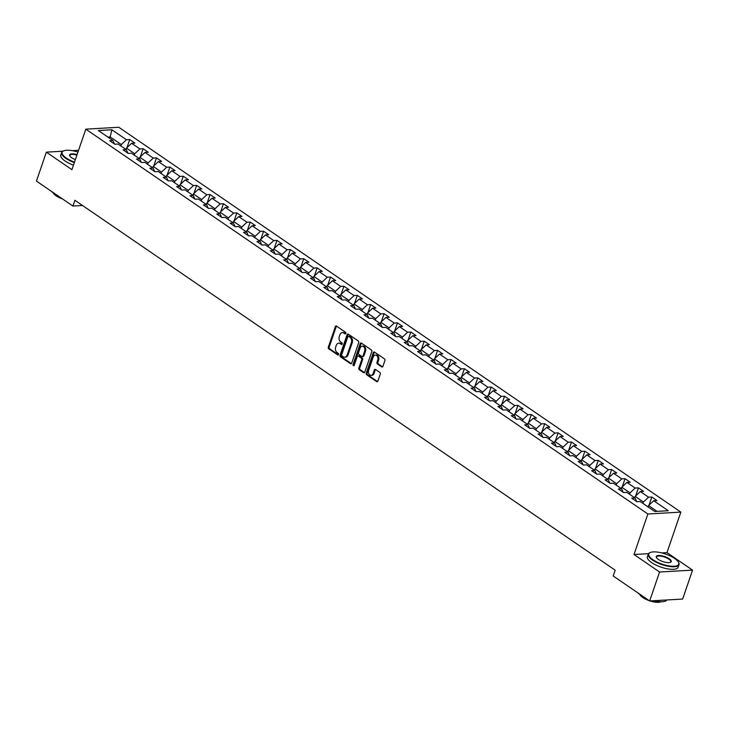 <?xml version="1.0" encoding="UTF-8"?>
<svg xmlns="http://www.w3.org/2000/svg" width="729" height="729" viewBox="0 0 729 729"><rect width="100%" height="100%" fill="white"/><g stroke="black" fill="none" stroke-linecap="round" stroke-linejoin="round"><path stroke-width="1.09" d="M345.828 333.435A0.893 0.647 -93.3 0 0 345.51 332.242L336.561 326.109A1.276 0.929 -93.3 0 0 335.331 326.674L328.332 347.122A1.276 0.929 -93.3 0 0 328.779 348.836L337.727 354.959A0.893 0.647 -93.3 0 0 338.274 353.374L337.117 352.581A4.082 2.962 -93.3 0 1 335.668 347.095L336.251 345.391A4.082 2.962 -93.3 0 1 338.712 343.168A4.082 2.962 -93.3 0 1 340.188 343.605L341.345 344.398A0.893 0.647 -93.3 0 0 341.892 342.803L340.735 342.01A4.082 2.962 -93.3 0 1 339.286 336.534L339.869 334.83A4.082 2.962 -93.3 0 1 342.329 332.597A4.082 2.962 -93.3 0 1 343.806 333.035L344.963 333.827A0.893 0.647 -93.3 0 0 345.828 333.435M381.704 366.906A1.276 0.929 -93.3 0 0 382.935 366.35L384.903 360.609A1.276 0.929 -93.3 0 0 384.447 358.896L374.506 352.089A1.276 0.929 -93.3 0 0 373.275 352.654L366.277 373.102A1.276 0.929 -93.3 0 0 366.733 374.815L376.665 381.622A1.276 0.929 -93.3 0 0 377.895 381.057L380.274 374.132A1.276 0.929 -93.3 0 0 379.818 372.419L375.563 369.503A1.276 0.929 -93.3 0 0 374.332 370.068L373.157 373.503A3.408 2.479 -93.3 0 1 371.097 375.362A3.408 2.479 -93.3 0 1 368.646 370.414L373.257 356.955A3.408 2.479 -93.3 0 1 375.317 355.087A3.408 2.479 -93.3 0 1 377.768 360.035L376.993 362.286A1.276 0.929 -93.3 0 0 377.449 363.999L381.704 366.906L382.597 366.86A1.276 0.929 -93.3 0 0 382.607 366.86L378.342 363.944L377.449 363.999M634.011 554.505L659.581 572.01L649.676 600.951L682.645 599.056L692.55 570.124L666.98 552.618L680.85 512.104L647.881 514L634.011 554.505L648.518 553.676M62.885 151.204L46.355 152.151L71.925 169.666L85.803 129.151L647.881 514M46.355 152.151L36.45 181.093L72.918 206.061L82.55 205.505M649.676 600.951L613.198 575.983L615.185 570.187L74.905 200.275L72.918 206.061M358.704 342.676A1.276 0.929 -93.3 0 0 358.249 340.962L348.307 334.155A1.276 0.929 -93.3 0 0 347.077 334.711L340.079 355.169A1.276 0.929 -93.3 0 0 340.534 356.882L350.476 363.68A1.276 0.929 -93.3 0 0 351.706 363.124L358.704 342.676M361.411 343.122L371.353 349.929A1.276 0.929 -93.3 0 1 371.799 351.642L364.801 372.091A1.276 0.929 -93.3 0 1 363.571 372.656L359.315 369.74A1.276 0.929 -93.3 0 1 358.859 368.027L361.702 359.734A1.276 0.929 -93.3 0 0 361.247 358.021L358.431 356.089A1.276 0.929 -93.3 0 0 357.192 356.645L354.239 365.284A0.893 0.647 -93.3 0 1 353.064 364.473L360.181 343.687A1.276 0.929 -93.3 0 1 361.411 343.122A1.276 0.929 -93.3 0 0 361.074 343.632L360.181 343.687M680.85 512.104L118.772 127.265L85.803 129.151M651.817 497.023L648.564 497.205L640.326 491.565L643.579 491.382L638.431 487.856L635.178 488.047L626.94 482.407L630.193 482.215L625.045 478.689L621.791 478.88L613.554 473.239L616.807 473.048L611.658 469.522L608.405 469.713L600.167 464.072L603.421 463.881L598.272 460.363L595.019 460.546L586.781 454.905L590.034 454.723L584.886 451.196L581.633 451.379L573.395 445.738L576.648 445.556L571.5 442.029L568.246 442.211L560.009 436.571L563.262 436.389L558.113 432.862L554.86 433.053L546.622 427.413L549.876 427.221L544.727 423.695L541.474 423.886L533.236 418.246L536.48 418.054L531.332 414.528L528.088 414.719L519.841 409.078L523.094 408.887L517.945 405.37L514.692 405.552L506.455 399.911L509.708 399.729L504.559 396.202L501.306 396.385L493.068 390.744L496.321 390.562L491.173 387.035L487.92 387.217L479.682 381.577L482.935 381.395L477.787 377.868L474.533 378.059L466.296 372.419L469.549 372.227L464.4 368.701L461.147 368.892L452.909 363.252L456.163 363.06L451.014 359.534L447.761 359.725L439.523 354.084L442.776 353.893L437.628 350.376L434.375 350.558L426.137 344.917L429.39 344.735L424.242 341.208L420.988 341.391L412.751 335.75L416.004 335.568L410.855 332.041L407.602 332.224L399.364 326.583L402.618 326.401L397.469 322.874L394.216 323.065L385.978 317.425L389.231 317.233L384.083 313.707L380.83 313.898L372.592 308.258L375.845 308.066L370.697 304.54L367.443 304.731L359.206 299.09L362.459 298.899L357.31 295.382L354.057 295.564L345.819 289.923L349.063 289.741L343.915 286.215L340.671 286.397L332.424 280.756L335.677 280.574L330.529 277.047L327.275 277.23L319.038 271.589L322.291 271.407L317.142 267.88L313.889 268.072L305.651 262.431L308.905 262.24L303.756 258.713L300.503 258.904L292.265 253.264L295.518 253.072L290.37 249.546L287.117 249.737L278.879 244.097L282.132 243.905L276.984 240.388L273.73 240.57L265.493 234.929L268.746 234.747L263.597 231.221L260.344 231.403L252.106 225.762L255.36 225.58L250.211 222.053L246.958 222.236L238.72 216.595L241.973 216.413L236.825 212.886L233.572 213.068L225.334 207.437L228.587 207.246L223.439 203.719L220.185 203.91L211.948 198.27L215.201 198.078L210.052 194.552L206.799 194.743L198.561 189.103L201.815 188.911L196.666 185.394L193.413 185.576L185.175 179.935L188.428 179.753L183.28 176.227L180.027 176.409L171.789 170.768L175.042 170.586L169.893 167.059L166.64 167.242L158.403 161.601L161.647 161.419L156.498 157.892L153.254 158.075L145.007 152.434L148.26 152.252L143.112 148.725L139.859 148.916L131.621 143.276L134.874 143.084L129.726 139.558L126.472 139.749L111.883 129.762L98.342 130.537L112.931 140.524L109.678 140.715L114.827 144.233L118.08 144.05L126.317 149.691L123.064 149.873L128.213 153.4L131.466 153.218L139.704 158.858L136.451 159.04L141.599 162.567L144.852 162.385L153.09 168.025L149.837 168.208L154.985 171.734L158.239 171.543L166.476 177.183L163.223 177.375L168.372 180.901L171.625 180.71L179.863 186.351L176.609 186.542L181.767 190.069L185.011 189.877L193.249 195.518L190.005 195.709L195.153 199.227L198.406 199.044L206.644 204.685L203.391 204.867L208.54 208.394L211.793 208.212L220.03 213.852L216.777 214.034L221.926 217.561L225.179 217.379L233.417 223.019L230.164 223.202L235.312 226.728L238.565 226.537L246.803 232.177L243.55 232.369L248.698 235.895L251.952 235.704L260.189 241.345L256.936 241.536L262.085 245.062L265.338 244.871L273.575 250.512L270.322 250.703L275.471 254.221L278.724 254.038L286.962 259.679L283.709 259.861L288.857 263.388L292.11 263.205L300.348 268.846L297.095 269.028L302.243 272.555L305.497 272.373L313.734 278.013L310.481 278.196L315.63 281.722L318.883 281.531L327.121 287.171L323.867 287.363L329.016 290.889L332.269 290.698L340.507 296.339L337.254 296.53L342.402 300.056L345.655 299.865L353.893 305.506L350.64 305.697L355.788 309.214L359.042 309.032L367.279 314.673L364.026 314.855L369.184 318.382L372.428 318.199L380.666 323.84L377.422 324.022L382.57 327.549L385.814 327.367L394.061 333.007L390.808 333.189L395.956 336.716L399.21 336.525L407.447 342.165L404.194 342.357L409.343 345.883L412.596 345.692L420.833 351.332L417.58 351.524L422.729 355.05L425.982 354.859L434.22 360.5L430.967 360.691L436.115 364.208L439.368 364.026L447.606 369.667L444.353 369.849L449.501 373.376L452.755 373.193L460.992 378.834L457.739 379.016L462.888 382.543L466.141 382.361L474.379 388.001L471.125 388.183L476.274 391.71L479.527 391.519L487.765 397.159L484.512 397.351L489.66 400.877L492.913 400.686L501.151 406.326L497.898 406.518L503.046 410.044L506.3 409.853L514.537 415.494L511.284 415.685L516.433 419.202L519.686 419.02L527.924 424.661L524.67 424.843L529.819 428.37L533.072 428.187L541.31 433.828L538.057 434.01L543.205 437.537L546.458 437.354L554.696 442.995L551.443 443.177L556.601 446.704L559.845 446.512L568.082 452.153L564.838 452.344L569.987 455.871L573.231 455.68L581.478 461.32L578.225 461.512L583.373 465.038L586.626 464.847L594.864 470.487L591.611 470.679L596.759 474.196L600.013 474.014L608.25 479.655L604.997 479.837L610.146 483.363L613.399 483.181L621.637 488.822L618.383 489.004L623.532 492.531L626.785 492.348L635.023 497.989L631.77 498.171L636.918 501.698L640.171 501.516L654.76 511.503L668.302 510.719L653.713 500.732L656.966 500.55L651.817 497.023L649.047 505.115M634.713 497.77L635.178 496.403L643.415 502.044L642.951 503.411M643.415 502.044L648.564 497.205M635.178 496.403L640.326 491.565M635.023 497.989L636.581 501.461M621.327 488.603L621.791 487.236L630.029 492.877L629.564 494.244M630.029 492.877L635.178 488.047M621.791 487.236L626.94 482.407M621.637 488.822L623.186 492.303M607.931 479.445L608.405 478.069L616.643 483.71L616.169 485.086M616.643 483.71L621.791 478.88M608.405 478.069L613.554 473.239M608.25 479.655L609.799 483.136M594.545 470.278L595.019 468.902L603.257 474.543L602.783 475.919M603.257 474.543L608.405 469.713M595.019 468.902L600.167 464.072M594.864 470.487L596.413 473.968M580.849 460.901L581.633 459.744L589.87 465.384L589.396 466.751M589.87 465.384L595.019 460.546M581.633 459.744L586.781 454.905M581.478 461.32L583.027 464.801M567.773 451.944L568.246 450.577L576.484 456.217L576.01 457.584M576.484 456.217L581.633 451.379M568.246 450.577L573.395 445.738M568.082 452.153L569.641 455.634M554.386 442.776L554.86 441.409L563.098 447.05L562.624 448.417M563.098 447.05L568.246 442.211M554.86 441.409L560.009 436.571M554.696 442.995L556.254 446.467M541 433.609L541.474 432.242L549.712 437.883L549.238 439.25M549.712 437.883L554.86 433.053M541.474 432.242L546.622 427.413M541.31 433.828L542.868 437.309M527.614 424.451L528.078 423.075L536.325 428.716L535.851 430.083M536.325 428.716L541.474 423.886M528.078 423.075L533.236 418.246M527.924 424.661L529.482 428.142M514.227 415.284L514.692 413.908L522.93 419.549L522.465 420.925M522.93 419.549L528.088 414.719M514.692 413.908L519.841 409.078M514.537 415.494L516.096 418.975M500.841 406.117L501.306 404.75L509.544 410.391L509.079 411.757M509.544 410.391L514.692 405.552M501.306 404.75L506.455 399.911M501.151 406.326L502.709 409.807M487.145 396.74L487.92 395.583L496.157 401.223L495.693 402.59M496.157 401.223L501.306 396.385M487.92 395.583L493.068 390.744M487.765 397.159L489.323 400.64M474.069 387.782L474.533 386.416L482.771 392.056L482.306 393.423M482.771 392.056L487.92 387.217M474.533 386.416L479.682 381.577M474.379 388.001L475.937 391.473M460.682 378.615L461.147 377.248L469.385 382.889L468.92 384.256M469.385 382.889L474.533 378.059M461.147 377.248L466.296 372.419M460.992 378.834L462.55 382.315M447.296 369.448L447.761 368.081L455.999 373.722L455.534 375.089M455.999 373.722L461.147 368.892M447.761 368.081L452.909 363.252M447.606 369.667L449.164 373.148M433.91 360.29L434.375 358.914L442.612 364.555L442.148 365.931M442.612 364.555L447.761 359.725M434.375 358.914L439.523 354.084M434.22 360.5L435.769 363.981M420.515 351.123L420.988 349.756L429.226 355.397L428.752 356.763M429.226 355.397L434.375 350.558M420.988 349.756L426.137 344.917M420.833 351.332L422.383 354.813M406.818 341.746L407.602 340.589L415.84 346.229L415.366 347.596M415.84 346.229L420.988 341.391M407.602 340.589L412.751 335.75M407.447 342.165L408.996 345.646M393.742 332.788L394.216 331.422L402.454 337.062L401.98 338.429M402.454 337.062L407.602 332.224M394.216 331.422L399.364 326.583M394.061 333.007L395.61 336.479M380.356 323.621L380.83 322.254L389.067 327.895L388.593 329.262M389.067 327.895L394.216 323.065M380.83 322.254L385.978 317.425M380.666 323.84L382.224 327.321M366.969 314.454L367.443 313.087L375.681 318.728L375.207 320.095M375.681 318.728L380.83 313.898M367.443 313.087L372.592 308.258M367.279 314.673L368.838 318.154M353.583 305.296L354.057 303.92L362.295 309.561L361.821 310.937M362.295 309.561L367.443 304.731M354.057 303.92L359.206 299.09M353.893 305.506L355.451 308.987M339.887 295.919L340.662 294.762L348.909 300.403L348.435 301.77M348.909 300.403L354.057 295.564M340.662 294.762L345.819 289.923M340.507 296.339L342.065 299.819M326.501 286.752L327.275 285.595L335.513 291.236L335.048 292.602M335.513 291.236L340.671 286.397M327.275 285.595L332.424 280.756M327.121 287.171L328.679 290.652M313.424 277.795L313.889 276.428L322.127 282.068L321.662 283.435M322.127 282.068L327.275 277.23M313.889 276.428L319.038 271.589M313.734 278.013L315.293 281.485M300.038 268.627L300.503 267.261L308.741 272.901L308.276 274.268M308.741 272.901L313.889 268.072M300.503 267.261L305.651 262.431M300.348 268.846L301.906 272.318M286.652 259.46L287.117 258.093L295.354 263.734L294.89 265.101M295.354 263.734L300.503 258.904M287.117 258.093L292.265 253.264M286.962 259.679L288.52 263.16M273.266 250.302L273.73 248.926L281.968 254.567L281.503 255.943M281.968 254.567L287.117 249.737M273.73 248.926L278.879 244.097M273.575 250.512L275.134 253.993M259.57 240.925L260.344 239.768L268.582 245.4L268.117 246.776M268.582 245.4L273.73 240.57M260.344 239.768L265.493 234.929M260.189 241.345L261.747 244.826M246.183 231.758L246.958 230.601L255.196 236.242L254.731 237.608M255.196 236.242L260.344 231.403M246.958 230.601L252.106 225.762M246.803 232.177L248.352 235.658M233.098 222.801L233.572 221.434L241.809 227.074L241.335 228.441M241.809 227.074L246.958 222.236M233.572 221.434L238.72 216.595M233.417 223.019L234.966 226.491M219.711 213.633L220.185 212.267L228.423 217.907L227.949 219.274M228.423 217.907L233.572 213.068M220.185 212.267L225.334 207.437M220.03 213.852L221.58 217.324M206.325 204.466L206.799 203.099L215.037 208.74L214.563 210.107M215.037 208.74L220.185 203.91M206.799 203.099L211.948 198.27M206.644 204.685L208.193 208.166M192.939 195.308L193.413 193.932L201.651 199.573L201.177 200.949M201.651 199.573L206.799 194.743M193.413 193.932L198.561 189.103M193.249 195.518L194.807 198.999M179.243 185.922L180.027 184.765L188.264 190.406L187.79 191.782M188.264 190.406L193.413 185.576M180.027 184.765L185.175 179.935M179.863 186.351L181.421 189.832M165.857 176.764L166.64 175.607L174.878 181.248L174.404 182.614M174.878 181.248L180.027 176.409M166.64 175.607L171.789 170.768M166.476 177.183L168.035 180.664M152.78 167.807L153.245 166.44L161.492 172.08L161.018 173.447M161.492 172.08L166.64 167.242M153.245 166.44L158.403 161.601M153.09 168.025L154.648 171.497M139.394 158.64L139.859 157.273L148.096 162.913L147.632 164.28M148.096 162.913L153.254 158.075M139.859 157.273L145.007 152.434M139.704 158.858L141.262 162.33M126.008 149.472L126.472 148.105L134.71 153.746L134.245 155.113M134.71 153.746L139.859 148.916M126.472 148.105L131.621 143.276M126.317 149.691L127.876 153.172M109.705 138.31L110.17 136.943L121.324 144.579L120.859 145.955M121.324 144.579L126.472 139.749M107.892 137.07L110.17 136.943L111.883 129.762M112.931 140.524L114.489 144.005M78.559 150.311L72.271 150.666M659.581 572.01L692.55 570.124M657.039 511.366L648.564 505.571L648.099 506.937M648.564 505.571L653.713 500.732M126.955 147.65L129.726 139.558M140.342 156.817L143.112 148.725M153.728 165.984L156.498 157.892M167.114 175.151L169.893 167.059M180.51 184.319L183.28 176.227M193.896 193.486L196.666 185.394M207.282 202.653L210.052 194.552M220.668 211.811L223.439 203.719M234.055 220.978L236.825 212.886M247.441 230.145L250.211 222.053M260.827 239.312L263.597 231.221M274.213 248.48L276.984 240.388M287.6 257.647L290.37 249.546M300.986 266.805L303.756 258.713M314.372 275.972L317.142 267.88M327.758 285.139L330.529 277.047M341.145 294.306L343.915 286.215M354.531 303.474L357.31 295.382M367.926 312.641L370.697 304.54M381.313 321.799L384.083 313.707M394.699 330.966L397.469 322.874M408.085 340.133L410.855 332.041M421.471 349.3L424.242 341.208M434.858 358.468L437.628 350.376M448.244 367.635L451.014 359.534M461.63 376.793L464.4 368.701M475.016 385.96L477.787 377.868M488.403 395.127L491.173 387.035M501.789 404.294L504.559 396.202M515.175 413.461L517.945 405.37M528.561 422.629L531.332 414.528M541.948 431.787L544.727 423.695M555.334 440.954L558.113 432.862M568.729 450.121L571.5 442.029M582.116 459.288L584.886 451.196M595.502 468.455L598.272 460.363M608.888 477.623L611.658 469.522M622.274 486.781L625.045 478.689M635.661 495.948L638.431 487.856M666.98 552.618L661.722 552.919M345.71 333.672L344.699 332.989A4.082 2.962 -93.3 0 0 343.222 332.552L342.329 332.597M338.712 343.168L339.605 343.113A4.082 2.962 -93.3 0 1 341.081 343.55L342.092 344.243M336.552 326.109A1.276 0.929 -93.3 0 0 336.224 326.619L329.216 347.068A1.276 0.929 -93.3 0 0 329.672 348.781L338.475 354.804M348.307 334.155A1.276 0.929 -93.3 0 0 347.97 334.666L340.972 355.114A1.276 0.929 -93.3 0 0 341.427 356.827L351.36 363.634A1.276 0.929 -93.3 0 0 351.369 363.634L350.476 363.68M348.69 336.379A0.893 0.647 -93.3 0 0 347.833 336.771L341.682 354.722A0.893 0.647 -93.3 0 0 342.001 355.925L343.222 356.754A4.082 2.962 -93.3 0 0 344.699 357.192A4.082 2.962 -93.3 0 0 347.168 354.968L351.369 342.703A4.082 2.962 -93.3 0 0 349.911 337.217L348.69 336.379L349.583 336.333A0.893 0.647 -93.3 0 0 348.954 336.37M344.699 357.192L345.592 357.146A4.082 2.962 -93.3 0 0 348.052 354.914L347.168 354.968M349.583 336.333L350.804 337.163A4.082 2.962 -93.3 0 1 352.253 342.648L348.052 354.914M363.571 372.656L364.464 372.601A1.276 0.929 -93.3 0 0 364.473 372.601L360.208 369.685L359.315 369.74M357.966 355.952L358.859 355.898A1.276 0.929 -93.3 0 1 359.315 356.034L362.14 357.966A1.276 0.929 -93.3 0 1 362.595 359.679L359.752 367.972A1.276 0.929 -93.3 0 0 360.208 369.685M361.074 343.632L353.948 364.427A0.893 0.647 -93.3 0 0 354.13 365.502M364.646 351.123A3.408 2.479 -93.3 0 0 362.204 346.175A3.408 2.479 -93.3 0 0 360.144 348.043L358.522 352.781A1.276 0.929 -93.3 0 0 358.969 354.494L361.794 356.426A1.276 0.929 -93.3 0 0 363.024 355.87L364.646 351.123L365.539 351.077A3.408 2.479 -93.3 0 0 363.088 346.129L362.204 346.175M362.258 356.563L363.142 356.517A1.276 0.929 -93.3 0 0 363.917 355.816L363.024 355.87M365.539 351.077L363.917 355.816M375.317 355.087L376.21 355.041A3.408 2.479 -93.3 0 1 378.661 359.989L377.886 362.231A1.276 0.929 -93.3 0 0 378.342 363.944M371.097 375.362L371.99 375.307A3.408 2.479 -93.3 0 0 374.05 373.448L373.157 373.503M375.553 369.503A1.276 0.929 -93.3 0 0 375.225 370.013L374.05 373.448M374.496 352.089A1.276 0.929 -93.3 0 0 374.168 352.599L367.17 373.048A1.276 0.929 -93.3 0 0 367.616 374.761L377.558 381.568A1.276 0.929 -93.3 0 0 377.567 381.577L376.665 381.622M77.948 152.079A15.847 5.331 18.9 0 0 63.742 150.83A15.847 5.331 18.9 0 0 66.266 158.047A15.847 5.331 18.9 0 0 74.504 162.148M74.34 162.613A16.238 5.458 -161.1 0 1 65.874 158.412A16.238 5.458 -161.1 0 1 61.655 152.507A16.238 5.458 -161.1 0 1 63.295 151.012A16.238 5.458 -161.1 0 1 63.532 150.921M75.369 159.615A7.928 2.661 -161.1 0 1 71.697 157.737A7.928 2.661 -161.1 0 1 69.82 155.924A7.928 2.661 -161.1 0 1 77.083 154.612M57.29 195.363A16.238 5.458 -161.1 0 1 53.91 193.367A16.238 5.458 -161.1 0 1 51.385 191.317M62.658 199.035A11.691 3.927 -161.1 0 1 56.115 195.846A11.691 3.927 -161.1 0 1 53.181 192.848M73.474 165.164A16.238 5.458 -161.1 0 1 65.009 160.954A16.238 5.458 -161.1 0 1 60.78 155.058L61.655 152.507M76.919 155.086A7.536 2.533 18.9 0 0 69.884 155.332A7.536 2.533 18.9 0 0 69.957 156.143M674.626 558.441A15.847 5.331 18.9 0 0 650.368 552.473A15.847 5.331 18.9 0 0 652.883 559.69A15.847 5.331 18.9 0 0 671.099 566.16A15.847 5.331 18.9 0 0 678.38 562.059A15.847 5.331 18.9 0 0 674.626 558.441M678.489 562.269A16.238 5.458 -161.1 0 1 678.617 562.487A16.238 5.458 -161.1 0 1 679 564.674A16.238 5.458 -161.1 0 1 668.584 566.333A16.238 5.458 -161.1 0 1 652.501 560.054A16.238 5.458 -161.1 0 1 648.272 554.158A16.238 5.458 -161.1 0 1 649.922 552.655A16.238 5.458 -161.1 0 1 650.15 552.564M669.195 558.76A7.928 2.661 -161.1 0 1 670.452 562.369A7.928 2.661 -161.1 0 1 658.323 559.38A7.928 2.661 -161.1 0 1 656.446 557.567A7.928 2.661 -161.1 0 1 660.082 555.525A7.928 2.661 -161.1 0 1 669.195 558.76M670.206 562.451A7.536 2.533 18.9 0 0 670.762 561.859A7.536 2.533 18.9 0 0 668.803 559.116A7.536 2.533 18.9 0 0 661.34 556.209A7.536 2.533 18.9 0 0 656.51 556.974A7.536 2.533 18.9 0 0 656.583 557.785M643.907 597.005A16.238 5.458 -161.1 0 1 640.527 595.01A16.238 5.458 -161.1 0 1 638.012 592.959M649.284 600.678A11.691 3.927 -161.1 0 1 642.741 597.488A11.691 3.927 -161.1 0 1 639.807 594.49M679 564.674L678.125 567.217A16.238 5.458 -161.1 0 1 667.718 568.875A16.238 5.458 -161.1 0 1 651.626 562.597A16.238 5.458 -161.1 0 1 647.398 556.701L648.272 554.158M660.966 601.735A11.691 3.927 -161.1 0 1 650.022 600.933M666.88 599.967A16.238 5.458 -161.1 0 1 653.886 600.705M344.699 332.989L343.806 333.035M341.983 344.361L341.345 344.398M341.081 343.55L340.188 343.605M338.365 354.923L337.727 354.959M329.672 348.781L328.779 348.836M329.216 347.068L328.332 347.122M336.224 326.619L335.331 326.674M345.601 333.791L344.963 333.827M341.427 356.827L340.534 356.882M340.972 355.114L340.079 355.169M347.97 334.666L347.077 334.711M352.253 342.648L351.369 342.703M350.804 337.163L349.911 337.217M359.752 367.972L358.859 368.027M362.595 359.679L361.702 359.734M362.14 357.966L361.247 358.021M359.315 356.034L358.431 356.089M353.948 364.427L353.064 364.473M377.886 362.231L376.993 362.286M378.661 359.989L377.768 360.035M375.225 370.013L374.332 370.068M367.616 374.761L366.733 374.815M367.17 373.048L366.277 373.102M374.168 352.599L373.275 352.654M349.264 336.233L348.371 336.288"/></g></svg>
